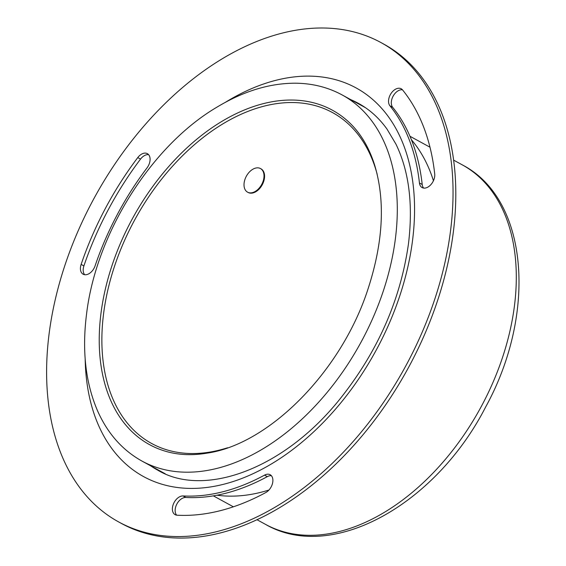 <?xml version="1.0" encoding="UTF-8"?>
<svg xmlns="http://www.w3.org/2000/svg" width="566" height="566" viewBox="0 0 566 566"><rect width="100%" height="100%" fill="white"/><g stroke="black" fill="none" stroke-linecap="round" stroke-linejoin="round"><path stroke-width="0.85" d="M260.473 168.555L261.025 168.852A13.457 8.716 118.7 0 1 263.148 182.91A13.457 8.716 118.7 0 1 250.844 193.183A13.457 8.716 118.7 0 1 248.12 192.468L247.561 192.164A13.457 8.716 118.7 0 1 246.373 176.175A13.457 8.716 118.7 0 1 260.473 168.555A13.457 8.716 118.7 0 1 262.589 182.606A13.457 8.716 118.7 0 1 250.292 192.879A13.457 8.716 118.7 0 1 247.561 192.164M411.39 139.717A208.642 135.125 118.7 0 1 433.443 180.745M268.963 490.022A208.642 135.125 118.7 0 1 217.047 495.208M268.454 476.119A213.198 138.076 118.7 0 1 267.343 476.622M380.911 42.535L383.677 44.049A273.222 176.953 118.7 0 1 453.281 232.492A273.222 176.953 118.7 0 1 323.434 475.518A273.222 176.953 118.7 0 1 121.549 523.515L118.782 522.001A273.222 176.953 118.7 0 1 94.579 197.385A273.222 176.953 118.7 0 1 380.911 42.535A273.222 176.953 118.7 0 1 450.515 230.978A273.222 176.953 118.7 0 1 320.667 474.004A273.222 176.953 118.7 0 1 118.782 522.001M402.44 89.789A10.351 6.7 -61.3 0 0 393.179 96.05A10.351 6.7 -61.3 0 0 392.691 107.321A229.754 148.801 118.7 0 1 422.201 184.481A10.351 6.7 -61.3 0 0 423.637 188.075M148.603 154.667A10.351 6.7 -61.3 0 0 140.531 159.103A250.455 162.209 -61.3 0 0 83.902 265.914A10.351 6.7 -61.3 0 0 84.667 274.715M271.411 475.744A10.351 6.7 -61.3 0 0 267.308 476.643A229.754 148.801 118.7 0 1 185.846 497.464A10.351 6.7 -61.3 0 0 176.804 504.157A10.351 6.7 -61.3 0 0 176.627 515.159M434.716 174.017A10.351 6.7 118.7 0 1 430.74 184.799A10.351 6.7 118.7 0 1 422.109 187.572A10.351 6.7 118.7 0 1 419.434 182.967A229.754 148.801 -61.3 0 0 389.924 105.807A10.351 6.7 118.7 0 1 391.042 93.489A10.351 6.7 118.7 0 1 401.195 88.777A10.351 6.7 118.7 0 1 402.546 89.909A250.455 162.209 118.7 0 1 434.716 174.017M137.764 157.589A10.351 6.7 118.7 0 1 147.358 153.655A10.351 6.7 118.7 0 1 147.026 167.89A229.754 148.801 -61.3 0 0 95.081 265.871A10.351 6.7 118.7 0 1 83.145 274.22A10.351 6.7 118.7 0 1 81.136 264.4A250.455 162.209 118.7 0 1 137.764 157.589L140.531 159.103M177.059 515.202A10.351 6.7 118.7 0 1 175.106 514.657A10.351 6.7 118.7 0 1 173.514 503.754A10.351 6.7 118.7 0 1 183.08 495.95A229.754 148.801 -61.3 0 0 264.541 475.129A10.351 6.7 118.7 0 1 270.166 474.733A10.351 6.7 118.7 0 1 272.536 483.3A10.351 6.7 118.7 0 1 265.864 492.505A250.455 162.209 118.7 0 1 177.059 515.202M161.989 472.348A209.059 135.394 118.7 0 1 158.897 470.332M359.063 104.194A209.059 135.394 118.7 0 1 362.431 105.715M227.56 447.777A188.549 122.114 118.7 0 1 103.62 313.43A188.549 122.114 118.7 0 1 234.062 117.643A188.549 122.114 118.7 0 1 377.147 174.186M365.395 107.653L342.182 94.961A208.642 135.125 118.7 0 1 360.662 342.855A208.642 135.125 118.7 0 1 142.016 461.099L165.222 473.792M462.167 164.805A204.913 132.713 118.7 0 1 480.322 408.27A204.913 132.713 118.7 0 1 265.574 524.406C332.171 563.043 435.877 504.179 485.571 407.138C537.014 313.84 528.998 199.289 462.167 164.805L453.607 160.128M100.996 313.196A190.586 123.43 118.7 0 1 202.402 134.736A190.586 123.43 118.7 0 1 348.557 121.831C360.068 132.458 368.699 146.665 374.451 164.458C385.389 200.258 383.338 241.47 368.303 288.094C341.984 370.836 269.345 444.133 207.262 453.111C193.19 455.496 180.122 455.114 168.074 451.965A190.586 123.43 118.7 0 1 100.996 313.196M225.523 102.248A221.476 143.439 118.7 0 1 412.508 240.691A221.476 143.439 118.7 0 1 238.555 479.685A221.476 143.439 118.7 0 1 85.176 358.971M350.764 99.651A209.059 135.394 118.7 0 1 358.434 103.373C369.499 109.415 379.015 117.983 386.988 129.069L395.952 144.146C409.027 171.137 413.208 204.305 408.489 243.656C400.537 299.98 377.635 351.826 339.791 399.2C283.46 469.589 203.972 497.797 157.864 470.24A209.059 135.394 118.7 0 1 150.591 465.79M183.08 495.95L185.846 497.464M264.541 475.129L267.308 476.643M81.136 264.4L83.902 265.914M419.434 182.967L422.201 184.481M389.924 105.807L392.691 107.321M213.368 495.866L233.383 506.811M257.014 519.73L265.574 524.406M409.961 136.264L429.976 147.202M342.182 94.961C327.99 87.263 312.368 83.344 295.325 83.202C269.515 83.209 243.345 91.218 216.82 107.229C151.115 145.95 95.965 233.808 86.52 314.335C81.907 351.118 85.65 383.43 97.748 411.263C107.766 433.634 122.518 450.253 142.016 461.099"/></g></svg>
